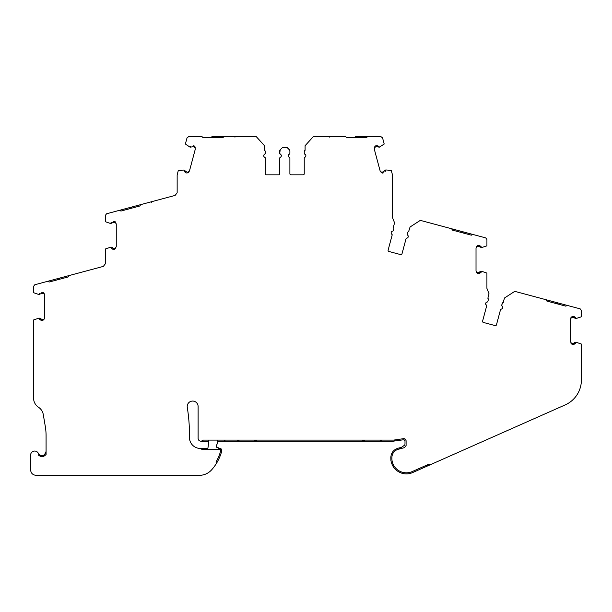 <?xml version="1.0" encoding="UTF-8"?>
<svg xmlns="http://www.w3.org/2000/svg" width="612" height="612" viewBox="0 0 612 612"><rect width="100%" height="100%" fill="white"/><g stroke="black" fill="none" stroke-linecap="round" stroke-linejoin="round"><path stroke-width="0.92" d="M263.726 155.93L263.718 155.754A1.637 1.637 0 0 1 264.698 154.255A1.094 1.094 0 0 0 265.348 153.26L264.698 154.255M288.26 155.93L288.252 155.754A1.637 1.637 0 0 1 289.231 154.255A1.094 1.094 0 0 0 289.889 153.26L289.889 150.98A1.637 1.637 0 0 0 289.407 149.825L287.158 147.576L282.43 147.576L280.074 149.94M391.144 232.744A1.637 1.637 0 0 0 391.757 234.029L392.131 235.161A1.094 1.094 0 0 0 391.757 234.029L391.144 232.744A1.637 1.637 0 0 1 392.537 231.129A1.094 1.094 0 0 0 393.424 230.334L393.822 228.865A1.637 1.637 0 0 0 393.876 228.444L393.822 228.865L393.876 228.444A1.637 1.637 0 0 0 393.371 227.259L394.556 222.845L392.437 217.39L392.384 174.573L391.252 170.35L385.828 169.975L385.277 171.245M407.531 233.172L407.255 234.327A1.094 1.094 0 0 0 407.668 235.184A1.637 1.637 0 0 1 406.888 238.076L406.001 238.879L401.992 253.842A1.094 1.094 0 0 1 400.653 254.615L388.895 251.463A1.094 1.094 0 0 1 388.123 250.124L392.131 235.161M485.622 303.728A1.637 1.637 0 0 0 486.234 305.005L486.609 306.138A1.094 1.094 0 0 0 486.234 305.005L485.622 303.728A1.637 1.637 0 0 1 487.014 302.106A1.094 1.094 0 0 0 487.902 301.311L488.299 299.842A1.637 1.637 0 0 0 488.353 299.421L488.299 299.842L488.353 299.421A1.637 1.637 0 0 0 487.848 298.243L489.034 293.821L486.915 288.367L486.915 273.082L481.766 271.315L481.024 272.401L481.445 271.315L480.627 271.315L478.867 272.401L476.541 272.501M502.008 304.126L501.733 305.312A1.094 1.094 0 0 0 502.138 306.161A1.637 1.637 0 0 1 501.366 309.06L500.471 309.856L496.462 324.819A1.094 1.094 0 0 1 495.131 325.592L483.373 322.44A1.094 1.094 0 0 1 482.6 321.101L486.609 306.138M187.28 407.378A5.454 5.454 0 0 1 192.665 401.059A5.454 5.454 0 0 1 198.112 406.513L198.112 438.46C198.28 440.112 199.183 441.022 200.843 441.183L208.539 441.183A38.166 38.166 0 0 1 207.682 449.216A5.454 5.454 0 0 1 207.598 449.537L202.167 449.537L200.376 448.451A10.901 10.901 0 0 1 189.468 437.396A174.466 174.466 0 0 0 187.28 407.378M43.942 282.308L57.268 278.735L57.551 279.791L49.128 282.048L48.447 281.658M39.474 293.377L38.732 294.471L33.576 292.697L33.576 286.339L34.792 284.756L47.285 281.413M119.577 210.298L120.908 211.063L119.577 210.298L106.572 213.779L105.363 215.363L105.363 221.712L110.512 223.487L111.262 222.401M202.067 136.675L203.161 137.761L202.067 136.675L188.611 136.675L187.027 137.884L185.382 144.019L189.904 147.071L190.906 146.207M258.226 138.786L256.313 136.675L258.226 138.786M322.815 136.675L313.275 136.675L322.815 136.675M345.719 136.675L346.805 137.761L345.719 136.675L313.275 136.675L305.09 145.725L305.09 150.3A1.637 1.637 0 0 0 304.24 151.738L304.263 153.467M381.643 172.829L382.653 173.081L380.167 171.069L374.238 148.953L375.385 145.962L374.284 147.385L376.602 146.765L379.371 147.155L378.683 146.207L377.214 145.725M428.737 222.623L429.525 222.837M448.695 227.97L451.648 228.766L452.413 230.097L451.648 228.766L420.314 220.366L410.063 226.998L408.655 231.489M543.165 298.954L524.002 293.814M546.118 299.742L546.891 301.081L546.118 299.742M502.597 302.818L501.771 305.028A1.094 1.094 0 0 0 501.733 305.312L501.748 305.495M501.733 305.312L502.138 306.161M408.877 231.412A1.637 1.637 0 0 0 407.684 232.583L407.294 234.052A1.094 1.094 0 0 0 407.255 234.327L407.271 234.518M407.255 234.327L407.668 235.184M185.237 172.37L184.204 171.222L184.082 170.06L186.293 171.781L188.603 172.4L186.935 173.081L185.49 172.592M573.903 316.496L572.381 316.396L570.95 317.483L573.345 317.483L575.915 318.577L575.502 317.49L574.209 316.641M479.426 245.519L477.903 245.42L476.473 246.506L478.867 246.506L481.445 247.6L481.024 246.514L479.732 245.664M385.002 171.322L385.384 171.222M393.233 441.183L403.752 439.737L404.999 440.816L404.999 444.052A1.637 1.637 0 0 1 404.295 445.391L398.833 449.147M574.469 344.02L575.915 342.292L575.502 343.378M479.992 273.044L481.024 272.401M381.085 172.477L383.303 171.781L385.506 170.06M367.521 136.675L366.435 137.761L367.521 136.675L380.985 136.675L382.561 137.884L384.206 144.019L379.371 147.155M195.266 147.27L192.994 146.765L190.225 147.155M115.622 211.354L175.131 195.412L177.151 192.772L177.151 174.994L178.337 170.35L184.082 170.06M110.841 223.487L113.419 222.393L115.745 222.294M111.422 248.288L112.554 249.138M39.061 294.471L41.631 293.377L44.026 293.377M39.474 319.273L39.061 318.179L39.474 319.273L40.767 320.114M202.893 440.579L203.276 440.097L393.684 440.097L403.591 438.659C405.067 438.613 405.901 439.332 406.093 440.816L406.093 445.528L404.478 447.632L398.198 449.315A8.469 8.469 0 0 0 391.917 457.501L391.917 459.138L391.917 457.501M404.953 438.896L404.517 438.72M574.209 344.227L573.345 344.472L574.806 343.562M573.345 316.396L574.806 317.307M575.915 318.577L581.4 316.802L581.4 310.452L580.191 308.869L567.186 305.388L565.848 306.161L546.891 301.081L555.321 303.338L555.604 302.282L571.042 306.421M479.732 273.25L478.439 273.495M480.336 272.585L477.903 273.495L476.021 270.902L476.021 248.013L477.903 245.42M478.867 245.42L480.336 246.33M481.445 247.6L486.923 245.825L486.923 239.476L485.714 237.892L472.709 234.411L471.378 235.176L472.709 234.411M377.971 146.214L376.885 145.664M186.01 172.836L184.824 171.574M111.95 248.472L112.853 249.283M113.419 249.382L114.383 249.382L115.813 248.288L113.419 248.288L111.659 247.202L110.841 247.202L111.262 248.288L110.512 247.202L105.371 248.969L105.371 263.757L103.352 266.388L68.858 275.63L68.085 276.968L49.128 282.048M40.17 319.449L41.073 320.26M282.43 147.576L280.189 149.825L279.722 153.459M280.189 149.825A1.637 1.637 0 0 0 279.707 150.98L279.707 153.26L280.357 154.255A1.637 1.637 0 0 1 280.357 157.253L280.158 157.368M280.709 154.461L281.076 154.859M279.707 158.256A1.094 1.094 0 0 1 280.357 157.253L279.707 158.256L279.707 173.754M279.707 173.747A1.094 1.094 0 0 1 278.613 174.841L266.434 174.841A1.094 1.094 0 0 1 265.348 173.747L265.348 158.256A1.094 1.094 0 0 0 264.698 157.253L264.69 157.253A1.637 1.637 0 0 1 263.718 155.754M304.47 150.904L304.24 151.738M304.898 154.255A1.094 1.094 0 0 1 304.24 153.26L304.898 154.255A1.637 1.637 0 0 1 304.898 157.253L304.24 158.256L304.24 173.747A1.094 1.094 0 0 1 303.147 174.841L290.975 174.841A1.094 1.094 0 0 1 289.889 173.747L289.889 158.256A1.094 1.094 0 0 0 289.231 157.253L289.224 157.253M305.243 154.461L305.61 154.859M305.77 156.335L304.898 157.253A1.094 1.094 0 0 0 304.24 158.256M408.12 231.833L407.684 232.575M407.944 235.467L408.196 235.949M524.27 293.89L514.784 291.35L504.533 297.975L503.133 302.466M502.421 306.451L502.674 306.933M579.082 308.578L578.026 308.295M538.881 297.807L535.936 297.019A0.543 0.543 0 0 1 535.936 297.019L528.439 295.007M403.346 473.313L402.145 473.313C395.872 471.24 392.131 466.948 390.915 460.461L390.823 457.501C391.129 452.834 393.493 449.759 397.915 448.259L401.518 447.296M41.149 456.583L38.763 455.519A4.093 4.093 0 0 0 34.869 451.067A4.093 4.093 0 0 0 30.6 455.152L30.6 469.878C30.929 473.183 32.742 475.004 36.054 475.325L199.397 475.325A16.356 16.356 0 0 0 211.584 469.886A45.854 45.854 0 0 0 217.222 462.075L215.96 462.075L217.222 462.075A45.854 45.854 0 0 0 221.582 451.656L221.804 449.659L220.725 448.451L218.453 448.451M236.293 441.183L382.882 441.183M217.26 441.183L225.943 441.183M571.019 343.485L573.345 343.386L575.096 342.292L576.244 342.292L581.392 344.059L581.392 380.006A27.257 27.257 0 0 1 565.182 404.914L431.016 464.424L427.941 464.6L431.016 464.424L412.687 472.556C409.26 474.04 405.748 474.292 402.145 473.313L404.364 472.671M571.463 343.967L573.345 344.472M476.993 272.99L477.903 273.495M382.653 173.081L383.586 172.836M376.319 145.71L375.385 145.962M194.953 146.689L193.277 145.71M115.293 221.812L113.419 221.307M35.894 284.465L42.259 282.759M91.716 269.51L90.806 269.747M91.762 269.494L91.333 269.609M41.631 320.359L42.595 320.359A2.723 2.723 0 0 0 44.477 317.773L44.477 294.877A2.723 2.723 0 0 0 42.595 292.284L41.631 292.284M41.654 456.636L43.72 456.353L46.076 454.647L46.076 435.675A54.522 54.522 0 0 0 45.319 426.595L43.284 414.569A10.901 10.901 0 0 0 38.51 407.263A10.901 10.901 0 0 1 33.584 398.144L33.584 319.954L38.732 318.179L39.879 318.179L41.631 319.273L44.026 319.273M43.72 456.353L38.763 455.519M43.353 456.468L43.353 455.328C41.18 455.894 39.512 455.221 38.342 453.308M217.26 440.097L217.26 443.149A2.723 2.723 0 0 1 216.893 444.519L216.441 445.299A1.637 1.637 0 0 0 217.857 447.754L218.308 447.754A21.81 21.81 0 0 1 218.622 449.537L220.725 449.537L220.511 451.442A44.768 44.768 0 0 1 216.12 461.8L215.96 462.075M207.835 448.451L200.629 448.451M363.834 440.892L362.74 441.183A2.18 2.18 0 0 0 364.63 440.097M202.48 440.892L201.386 441.183L203.276 440.097M254.554 440.097A2.18 2.18 0 0 0 256.436 441.183L256.436 440.097M392.001 460.308L391.917 459.138L392.001 460.308A14.504 14.504 0 0 0 412.243 471.561L427.941 464.6M425.432 465.709L428.515 465.533M572.381 344.472L570.499 341.878L570.499 318.99L572.381 316.396M562.015 305.136L557.425 303.904L557.708 302.848M538.483 297.7L539.539 297.983M442.399 226.287L433.962 224.023M444.006 226.715L441.466 226.035A0.543 0.543 0 0 0 441.459 226.035M476.664 235.467L451.648 228.766M467.545 234.151L462.947 232.92L463.23 231.872M325.813 136.675L322.447 136.675M374.337 136.675L373.251 136.675M371.614 136.675L355.526 136.675L355.526 137.761L346.805 137.761L366.435 137.761M360.124 137.761L355.526 137.761M231.78 136.675L230.693 136.675M190.845 136.675L189.758 136.675M265.348 153.26L265.348 151.738A1.637 1.637 0 0 0 264.506 150.3L264.506 145.725L256.313 136.675L211.882 136.675L211.882 137.761M226.692 136.675L227.962 136.675M194.203 145.962L195.35 148.953L189.429 171.069L186.935 173.081M108.729 213.198L107.681 213.481M147.224 202.886L148.272 202.603M157.047 200.254A0.543 0.543 0 0 1 157.055 200.254L163.549 198.51M144.585 203.597L140.638 204.653L139.865 205.984L140.638 204.653M114.383 221.307L116.265 223.9L116.265 246.789L114.383 249.382M57.268 278.735L72.683 274.604M44.515 454.685L43.353 455.328C45.166 454.532 46.076 453.247 46.076 451.472L44.584 454.632M220.725 449.537L202.167 449.537M542.263 298.71L555.604 302.282M503.355 302.397A1.637 1.637 0 0 0 502.161 303.56M501.366 309.06A1.094 1.094 0 0 0 500.471 309.856M461.127 231.305L460.844 232.361L452.413 230.097L471.378 235.176M406.888 238.076A1.094 1.094 0 0 0 406.001 238.879M400.653 254.615L388.895 251.463M289.889 153.26L289.889 150.98M279.707 153.26A1.094 1.094 0 0 0 280.357 154.255M223.877 136.675L222.783 137.761L203.161 137.761M252.19 136.675L256.313 136.675M129.055 207.759L129.339 208.807L120.908 211.063L139.865 205.984M289.231 157.253A1.637 1.637 0 0 1 288.252 155.754M208.524 440.097A38.166 38.166 0 0 1 208.539 441.183M224.191 440.097A2.18 2.18 0 0 0 226.088 441.191L236.071 441.191A5.454 5.454 0 0 0 238.802 440.456L239.43 440.097M379.754 440.097L380.381 440.456A5.454 5.454 0 0 0 383.104 441.191L393.095 441.191A2.18 2.18 0 0 0 395.069 439.936M405.029 438.942A5.454 5.454 0 0 0 404.999 439.523L404.999 444.037M429.394 222.806L435.231 224.367M149.55 202.266L150.82 201.922A0.543 0.543 0 0 1 151.478 202.266M148.67 202.503L150.82 201.922M523.872 293.783L529.709 295.344M77.762 273.243L76.095 273.694M85.267 271.231L91.104 269.67M233.103 136.675L234.419 136.675A0.543 0.543 0 0 1 234.962 137.172M240.868 136.675L246.911 136.675M322.677 136.675L323.496 136.675M328.721 136.675A0.543 0.543 0 0 1 329.264 137.172M362.74 440.097L362.74 441.183M357.706 136.675L357.706 137.761M214.062 136.675L214.062 137.761M131.442 208.248L131.159 207.193M59.379 278.169L59.655 279.225"/></g></svg>
